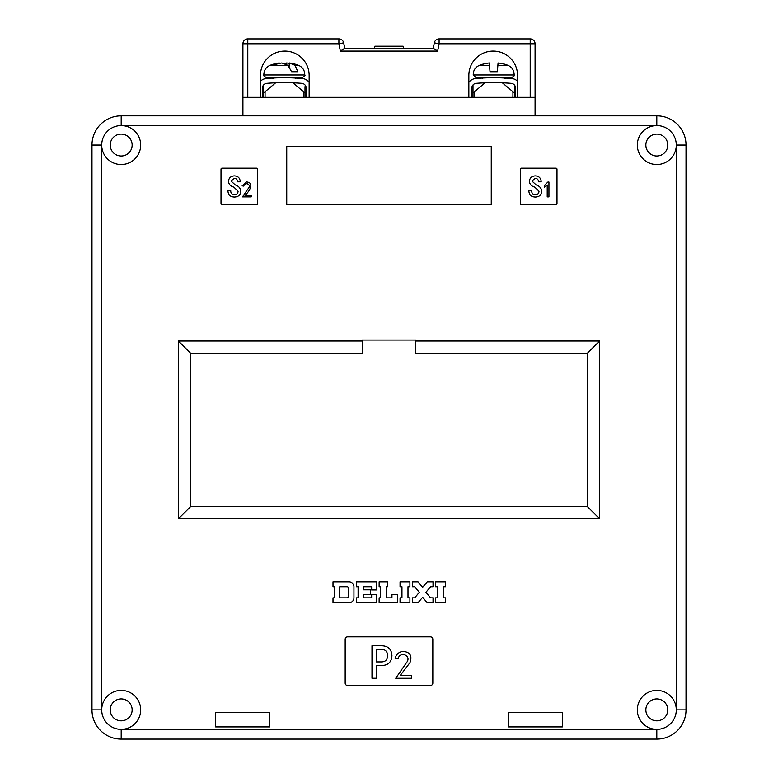 <?xml version="1.0" encoding="UTF-8"?>
<svg xmlns="http://www.w3.org/2000/svg" width="778" height="778" viewBox="0 0 778 778"><rect width="100%" height="100%" fill="white"/><g stroke="black" fill="none" stroke-linecap="round" stroke-linejoin="round"><path stroke-width="1.17" d="M121.193 739.1A29.214 29.214 0 0 1 91.979 709.886L91.979 145.048A29.214 29.214 0 0 1 121.193 115.834L656.807 115.834A29.214 29.214 0 0 1 686.021 145.048L686.021 709.886A29.214 29.214 0 0 1 656.807 739.1L121.193 739.1A29.214 29.214 0 0 1 91.979 709.886L101.714 709.886A19.479 19.479 0 0 1 121.193 690.407A19.479 19.479 0 0 1 140.672 709.886A19.479 19.479 0 0 1 121.193 729.365A19.479 19.479 0 0 1 101.714 709.886L101.714 145.048A19.479 19.479 0 0 0 121.193 164.528A19.479 19.479 0 0 0 140.672 145.048A19.479 19.479 0 0 0 121.193 125.569A19.479 19.479 0 0 0 101.714 145.048L91.979 145.048A29.214 29.214 0 0 1 121.193 115.834L121.193 125.569L656.807 125.569A19.479 19.479 0 0 1 676.286 145.048A19.479 19.479 0 0 1 656.807 164.528A19.479 19.479 0 0 1 637.328 145.048A19.479 19.479 0 0 1 656.807 125.569L656.807 115.834A29.214 29.214 0 0 1 686.021 145.048L676.286 145.048L676.286 709.886A19.479 19.479 0 0 0 656.807 690.407A19.479 19.479 0 0 0 637.328 709.886A19.479 19.479 0 0 0 656.807 729.365A19.479 19.479 0 0 0 676.286 709.886L686.021 709.886A29.214 29.214 0 0 1 656.807 739.1L656.807 729.365L121.193 729.365L121.193 739.1A29.214 29.214 0 0 1 91.979 709.886M215.652 726.924L269.703 726.924L215.652 726.924L215.652 712.317L269.703 712.317L269.703 726.924L269.703 712.317L215.652 712.317L215.652 726.924M508.297 726.924L562.348 726.924L562.348 712.317L508.297 712.317L508.297 726.924L562.348 726.924L562.348 712.317L508.297 712.317L508.297 726.924M362.217 340.064L415.783 340.064L362.217 340.064L362.217 353.212L190.581 353.212L190.581 506.595L587.419 506.595L587.419 353.212L415.783 353.212L415.783 340.064M132.143 709.886A10.96 10.96 0 0 1 121.193 720.836A10.96 10.96 0 0 1 110.233 709.886A10.96 10.96 0 0 1 121.193 698.926A10.96 10.96 0 0 1 132.143 709.886M110.233 145.048A10.96 10.96 0 0 0 121.193 156.008A10.96 10.96 0 0 0 132.143 145.048A10.96 10.96 0 0 0 121.193 134.098A10.96 10.96 0 0 0 110.233 145.048M667.767 145.048A10.96 10.96 0 0 1 656.807 156.008A10.96 10.96 0 0 1 645.857 145.048A10.96 10.96 0 0 1 656.807 134.098A10.96 10.96 0 0 1 667.767 145.048M645.857 709.886A10.96 10.96 0 0 0 656.807 720.836A10.96 10.96 0 0 0 667.767 709.886A10.96 10.96 0 0 0 656.807 698.926A10.96 10.96 0 0 0 645.857 709.886M435.602 586.748L437.508 586.748L437.508 597.835L435.602 597.835L435.602 602.765L445.454 602.765L445.454 597.835L443.548 597.835L443.548 586.748L445.454 586.748L445.454 581.827L435.602 581.827L435.602 586.748M412.476 602.765L418.01 602.765L422.629 597.261L427.248 602.765L433.035 602.765L433.035 597.835L430.574 597.835L425.926 592.291L430.574 586.748L433.035 586.748L433.035 581.827L427.248 581.827L422.629 587.332L418.01 581.827L412.476 581.827L412.476 586.748L414.684 586.748L419.342 592.291L414.684 597.835L412.476 597.835L412.476 602.765M400.057 597.835L400.057 602.765L409.909 602.765L409.909 597.835L407.993 597.835L407.993 586.748L409.909 586.748L409.909 581.827L400.057 581.827L400.057 586.748L401.963 586.748L401.963 597.835L400.057 597.835M379.139 597.835L379.139 602.765L397.49 602.765L397.49 594.752L391.947 594.752L391.947 597.835L386.16 597.835L386.16 586.748L387.395 586.748L387.395 581.827L379.139 581.827L379.139 586.748L380.374 586.748L380.374 597.835L379.139 597.835M356.499 602.765L376.571 602.765L376.571 594.635L371.651 594.635L371.651 597.835L363.647 597.835L363.647 594.752L370.299 594.752L370.299 589.831L363.647 589.831L363.647 586.748L371.651 586.748L371.651 589.957L376.571 589.957L376.571 581.827L356.499 581.827L356.499 586.748L358.104 586.748L358.104 597.835L356.499 597.835L356.499 602.765M349.011 581.827L333.003 581.827L333.003 586.748L334.239 586.748L334.239 597.835L333.003 597.835L333.003 602.765L349.011 602.765A4.931 4.931 0 0 0 353.941 597.835L353.941 586.748A4.931 4.931 0 0 0 349.011 581.827M256.555 168.174L221.983 168.174A0.973 0.973 0 0 0 221.01 169.157L221.01 203.729A0.973 0.973 0 0 0 221.983 204.702L256.555 204.702A0.973 0.973 0 0 0 257.528 203.729L257.528 169.157A0.973 0.973 0 0 0 256.555 168.174M556.017 168.174L521.445 168.174A0.973 0.973 0 0 0 520.472 169.157L520.472 203.729A0.973 0.973 0 0 0 521.445 204.702L556.017 204.702A0.973 0.973 0 0 0 556.99 203.729L556.99 169.157A0.973 0.973 0 0 0 556.017 168.174M430.39 636.842L347.61 636.842A2.431 2.431 0 0 0 345.179 639.283L345.179 683.103A2.431 2.431 0 0 0 347.61 685.535L430.39 685.535A2.431 2.431 0 0 0 432.821 683.103L432.821 639.283A2.431 2.431 0 0 0 430.39 636.842M491.258 146.264L286.742 146.264L286.742 204.702L491.258 204.702L491.258 146.264M415.783 341.036L599.595 341.036L599.595 518.77L178.405 518.77L178.405 341.036L362.217 341.036M530.207 97.328L530.207 38.9L439.103 38.9L530.207 38.9A4.872 4.872 0 0 1 535.079 43.772L535.079 97.328L242.921 97.328L242.921 115.834M535.079 97.328L535.079 115.834M235.316 184.95C238.457 185.923 240.305 187.936 240.869 190.989C240.548 194.938 238.369 196.951 234.343 197.029C230.444 196.922 228.304 194.947 227.944 191.106L227.944 190.26L230.726 190.26L230.726 190.989C230.833 193.294 232.038 194.539 234.343 194.733C236.668 194.704 237.912 193.537 238.097 191.232L233.867 187.119C230.774 186.341 228.965 184.493 228.421 181.566C228.771 178.016 230.745 176.12 234.343 175.886C238.049 176.071 240.023 178.045 240.266 181.799L237.484 181.799C237.484 179.669 236.444 178.502 234.343 178.298L231.202 181.196L235.316 184.95M242.493 196.873L248.464 188.218C251.664 184.347 244.856 181.478 243.796 186.088L242.153 185.825L246.47 181.945C255.165 182.538 248.756 192.244 245.002 195.327L251.216 195.327L251.216 196.873L242.493 196.873M536.236 184.95C539.378 185.923 541.225 187.936 541.789 190.989C541.469 194.938 539.29 196.951 535.264 197.029C531.364 196.922 529.225 194.947 528.865 191.106L528.865 190.26L531.646 190.26L531.646 190.989C531.753 193.294 532.959 194.539 535.264 194.733C537.588 194.704 538.833 193.537 539.018 191.232L534.787 187.119C531.695 186.341 529.886 184.493 529.341 181.566C529.692 178.016 531.666 176.12 535.264 175.886C538.969 176.071 540.943 178.045 541.187 181.799L538.405 181.799C538.405 179.669 537.365 178.502 535.264 178.298L532.123 181.196L536.236 184.95M547.216 196.873L547.216 184.96L544.367 187.119L544.367 185.485L547.907 182.033L548.947 182.033L548.947 196.873L547.216 196.873M381.872 645.779C388.232 646.022 391.587 649.319 391.937 655.66C391.587 662 388.232 665.287 381.872 665.53L376.358 665.53L376.358 678.26L371.991 678.26L371.991 645.779L381.872 645.779M387.561 655.66C387.473 651.312 385.198 649.222 380.724 649.387L376.358 649.387L376.358 661.922L380.724 661.922C385.198 662.097 387.473 660.007 387.561 655.66M395.73 678.28L406.476 662.691C412.233 655.728 399.989 650.554 398.064 658.849L395.117 658.383C396.245 654.317 398.832 651.993 402.878 651.39C410.016 651.954 412.389 655.698 409.987 662.613L400.242 675.479L411.426 675.479L411.426 678.28L395.73 678.28M190.581 353.212L178.405 341.036M190.581 506.595L178.405 518.77M587.419 506.595L599.595 518.77M587.419 353.212L599.595 341.036M347.163 597.835A1.235 1.235 0 0 0 348.398 596.6L348.398 587.983A1.235 1.235 0 0 0 347.163 586.748L339.772 586.748L339.772 597.835L347.163 597.835M284.31 77.732C267.039 78.208 267.039 78.208 284.31 77.732M309.148 82.332A9.735 9.735 0 0 0 301.349 78.442A206.238 206.238 0 0 0 267.272 78.442A9.735 9.735 0 0 0 260.455 81.223M262.4 97.328L262.4 88.177A4.872 4.872 0 0 1 267.272 83.304A222.07 222.07 0 0 1 301.349 83.304A4.872 4.872 0 0 1 306.221 88.177L306.221 97.328M514.141 74.98L473.238 74.98L476.155 77.732L493.69 77.732C476.418 78.208 476.418 78.208 493.69 77.732L511.224 77.732C513.918 76.409 514.89 75.495 514.141 74.98C514.161 70.458 512.109 67.248 507.995 65.362A38.958 38.958 0 0 0 504.387 64.136L504.387 64.136M517.545 81.223A9.735 9.735 0 0 0 510.728 78.442A206.238 206.238 0 0 0 476.651 78.442A9.735 9.735 0 0 0 468.852 82.332M471.779 97.328L471.779 88.177A4.872 4.872 0 0 1 476.651 83.304A222.07 222.07 0 0 1 510.728 83.304A4.872 4.872 0 0 1 515.6 88.177L515.6 97.328M273.107 78.704L272.135 77.732L290.719 77.732L275.072 77.732M304.762 74.98L263.859 74.98C263.1 75.456 264.073 76.37 266.776 77.732L301.845 77.732C304.558 76.37 305.521 75.456 304.762 74.98C304.781 70.458 302.73 67.248 298.616 65.362A38.958 38.958 0 0 0 289.474 62.979L295.076 65.362L298.616 65.362M295.076 65.362L297.828 71.732L291.594 71.732L287.948 65.362L281.899 62.969A38.871 33.046 -90 0 0 276.569 64.204A38.297 18.05 59.6 0 0 275.218 64.136A38.297 18.05 59.6 0 0 273.924 64.204A38.871 33.046 90 0 1 279.263 62.969L279.146 62.979A38.958 38.958 0 0 0 270.005 65.362L287.948 65.362M284.31 63.514L286.722 62.969L286.615 64.535M289.328 63.436A38.871 33.046 90 0 0 286.722 62.969M289.124 66.422L289.358 62.969M497.521 69.709L497.696 67.637M497.881 65.362L497.356 71.732L498.076 62.969L497.881 65.362L507.995 65.362M497.405 71.168L497.356 71.732L490.023 71.732L489.304 62.969A38.871 38.871 0 0 0 483.031 64.204L483.031 64.204M473.238 74.98C473.219 70.448 475.27 67.248 479.384 65.362A38.958 38.958 0 0 1 482.992 64.136M497.93 64.739L498.076 62.969A38.871 38.871 0 0 1 504.348 64.204M479.384 65.362L489.498 65.362M303.546 97.328L303.546 91.736L292.995 82.818M303.546 91.736C304.402 93.078 304.888 93.078 305.005 91.736L305.005 97.328M305.005 89.898L305.005 87.399M305.005 86.65L305.005 91.736M263.616 97.328L263.616 84.958M263.616 88.186L263.616 91.736C263.732 93.078 264.219 93.078 265.074 91.736L265.074 97.328M275.636 82.818L265.074 91.736M512.926 97.328L512.926 91.736L502.374 82.818M512.926 91.736C513.781 93.078 514.268 93.078 514.384 91.736L514.384 97.328M514.384 89.898L514.384 87.399M514.384 86.65L514.384 91.736M472.995 97.328L472.995 84.958M472.995 88.186L472.995 91.736C473.112 93.078 473.598 93.078 474.454 91.736L474.454 97.328M485.015 82.818L474.454 91.736M374.208 48.635L374.879 46.203L403.121 46.203L403.792 48.635M242.921 97.328L242.921 43.772A4.872 4.872 0 0 1 247.793 38.9L338.897 38.9A4.872 4.872 0 0 1 343.672 42.819L344.839 48.635M260.455 97.328L260.455 75.417A24.342 24.342 0 0 1 284.797 51.076A24.342 24.342 0 0 1 309.148 75.417L309.148 97.328M517.545 97.328L517.545 75.417A24.342 24.342 0 0 0 493.203 51.076A24.342 24.342 0 0 0 468.852 75.417L468.852 97.328M260.455 75.417A24.342 24.342 0 0 1 284.797 51.076A24.342 24.342 0 0 1 309.148 75.417M517.545 75.417A24.342 24.342 0 0 0 493.203 51.076A24.342 24.342 0 0 0 468.852 75.417M344.168 48.635L433.832 48.635L437.644 51.076L340.356 51.076L344.168 48.635M433.161 48.635L434.328 42.819A4.872 4.872 0 0 1 439.103 38.9A4.872 4.872 0 0 0 434.328 42.819L439.103 43.772L437.644 51.076L432.675 51.076M686.021 709.886A29.214 29.214 0 0 1 656.807 739.1M535.079 43.772L439.103 43.772L439.103 38.9A4.872 4.872 0 0 0 434.328 42.819M345.325 51.076L340.356 51.076L338.897 43.772L247.793 43.772L247.793 97.328M242.921 43.772L247.793 43.772L247.793 38.9M338.897 38.9L338.897 43.772L343.672 42.819M263.859 74.98C263.839 70.448 265.891 67.248 270.005 65.362M295.514 78.704L296.486 77.732M482.486 78.704L481.514 77.732M504.893 78.704L505.865 77.732"/></g></svg>
